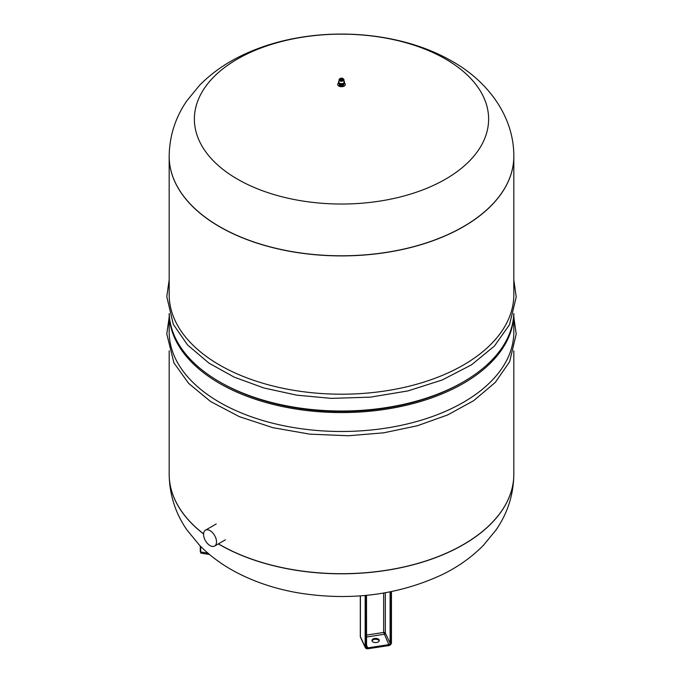 <?xml version="1.0" encoding="UTF-8"?>
<svg xmlns="http://www.w3.org/2000/svg" width="683" height="683" viewBox="0 0 683 683"><rect width="100%" height="100%" fill="white"/><g stroke="black" fill="none" stroke-linecap="round" stroke-linejoin="round"><path stroke-width="1.02" d="M338.555 83.113A3.808 2.194 0 0 0 337.692 84.504A3.808 2.194 0 0 0 341.5 86.707A3.808 2.194 0 0 0 345.308 84.504A3.808 2.194 0 0 0 344.445 83.113M338.794 83.557A2.715 1.571 0 0 0 341.5 84.965A2.715 1.571 0 0 0 344.206 83.557M338.93 81.251A2.988 1.725 0 0 0 338.512 82.131L338.512 82.822A2.988 1.725 0 0 0 341.5 84.547A2.988 1.725 0 0 0 344.488 82.822L344.488 82.131A2.988 1.725 0 0 0 344.07 81.251M338.512 82.131A2.988 1.725 0 0 0 341.5 83.855A2.988 1.725 0 0 0 344.488 82.131M339.647 78.912A2.459 1.417 0 0 0 339.212 79.322A2.459 1.417 0 0 0 339.05 79.774L338.87 82.062A2.638 1.52 0 0 0 341.5 83.65A2.638 1.52 0 0 0 344.13 82.062L343.95 79.774A2.459 1.417 0 0 0 343.788 79.322A2.459 1.417 0 0 0 343.353 78.912M339.05 79.774A2.459 1.417 0 0 0 340.51 81.14A2.459 1.417 0 0 0 343.233 80.842A2.459 1.417 0 0 0 343.95 79.774M342.892 80.082A1.964 1.135 0 0 0 342.9 78.494A1.964 1.135 0 0 0 342.892 78.485A1.964 1.135 0 0 0 342.866 78.468A1.964 1.135 0 0 0 340.134 78.468A1.964 1.135 0 0 0 340.1 78.494A1.964 1.135 0 0 0 340.117 80.09A1.964 1.135 0 0 0 342.892 80.082M340.45 78.639A1.682 0.973 0 0 0 339.818 79.39A1.682 0.973 0 0 0 341.5 80.355A1.682 0.973 0 0 0 343.182 79.382A1.682 0.973 0 0 0 342.695 78.716A1.682 0.973 0 0 0 342.55 78.639M341.116 78.263L340.083 79.271A1.443 0.828 0 0 0 340.843 80.142A1.443 0.828 0 0 0 342.516 79.988A1.443 0.828 0 0 0 342.917 79.271L341.884 78.263A0.931 0.538 0 0 0 340.732 79.057A0.931 0.538 0 0 0 341.884 78.263M342.063 78.425A0.803 0.461 0 0 0 341.09 79.16A0.803 0.461 0 0 0 342.063 78.425M341.841 79.177L341.159 79.177M374.677 638.451A3.646 2.1 180 0 1 379.261 640.483A3.646 2.1 180 0 1 375.616 642.583A3.646 2.1 180 0 1 371.979 640.483A3.646 2.1 180 0 1 374.677 638.451M379.176 640.927A3.646 2.1 0 0 0 374.677 639.339A3.646 2.1 0 0 0 372.056 640.927M210.04 530.64A9.161 5.285 -120 0 0 205.463 530.187A9.161 5.285 -120 0 0 205.463 540.765A9.161 5.285 -120 0 0 214.624 546.05A9.161 5.285 -120 0 0 216.024 538.716A9.161 5.285 -120 0 0 210.04 530.64M445.529 59.028A147.118 84.94 0 0 0 199.393 97.106A147.118 84.94 0 0 0 379.577 201.135A147.118 84.94 0 0 0 445.529 59.028M169.179 156.356A172.321 99.487 0 0 0 169.179 156.407A172.321 99.487 0 0 0 341.5 255.903A172.321 99.487 0 0 0 513.821 156.407A172.321 99.487 0 0 0 513.821 156.356M218.347 543.899A172.321 99.487 0 0 0 406.59 566.429A172.321 99.487 0 0 0 513.821 474.309L513.821 474.207A172.321 99.487 180 0 1 406.65 566.309A172.321 99.487 180 0 1 218.44 543.847A172.321 99.487 0 0 0 406.65 566.309A172.321 99.487 0 0 0 513.821 474.207L513.821 350.806M203.585 533.85A172.321 99.487 180 0 1 169.179 474.207A172.321 99.487 0 0 0 203.585 533.85M513.821 156.305L513.821 156.407A172.321 99.487 180 0 1 463.347 226.756A172.321 99.487 180 0 1 275.556 248.322A172.321 99.487 180 0 1 169.179 156.407L169.179 156.305A172.321 99.487 0 0 0 341.5 255.792A172.321 99.487 0 0 0 513.821 156.305C514.017 116.46 487.961 81.405 452.206 61.316C409.92 36.78 351.318 28.541 298.471 37.71C277.622 41.279 258.353 47.392 240.664 56.049C224.903 63.75 211.209 73.499 199.573 85.298L186.894 100.743C175.36 117.467 169.452 135.994 169.179 156.305M169.179 156.407L169.179 294.714A172.321 99.487 0 0 0 341.5 394.202A172.321 99.487 0 0 0 513.821 294.714L513.821 156.407M513.778 313.659A172.321 99.487 180 0 1 463.347 381.882A172.321 99.487 180 0 1 219.653 381.882A172.321 99.487 180 0 1 169.222 313.659M463.347 381.882L462.007 382.659A170.417 98.386 180 0 1 220.993 382.659L219.653 381.882M513.821 313.531A172.321 99.487 180 0 1 341.5 412.575A172.321 99.487 180 0 1 169.179 313.531L169.179 331.998A172.321 99.487 180 0 0 341.5 431.485A172.321 99.487 180 0 0 513.821 331.998L513.821 313.523M339.255 84.282A2.28 1.315 0 0 0 341.5 85.827A2.28 1.315 0 0 0 343.745 84.282M339.323 84.342L339.323 84.419A2.177 1.255 0 0 0 341.5 85.674A2.177 1.255 0 0 0 343.677 84.419L343.677 84.342M340.493 78.596A1.682 0.973 0 0 0 339.818 79.382C338.392 79.749 343.165 80.859 343.182 79.382L343.182 79.382A1.682 0.973 0 0 0 342.695 78.69A1.682 0.973 0 0 0 342.507 78.596M390.104 591.879L390.104 643.309L390.77 643.531L390.77 591.751M366.498 637.026L384.008 634.311A1.357 1.076 -24.9 0 0 385.323 632.996L390.104 643.309A1.357 1.076 -24.9 0 1 388.789 644.624L388.934 645.367A1.904 1.503 155.1 0 0 390.77 643.531M366.481 595.337L366.097 647.347A1.904 1.503 155.1 0 0 367.932 648.619A2.177 1.716 -24.9 0 1 365.832 647.168L365.832 595.397M385.323 592.767L385.323 632.996A1.357 0.785 0 0 0 383.658 632.441L388.789 644.624L367.787 647.868L367.872 648.85L365.328 647.68A2.715 2.143 155.1 0 0 367.787 648.756L388.934 645.367A2.177 1.716 -24.9 0 0 391.035 643.266L391.035 591.691M366.498 645.076L367.787 647.868A1.357 1.076 -24.9 0 1 366.489 647.1M366.097 647.347L366.097 595.371M365.832 647.168L365.166 646.946L365.166 595.456M360.385 595.858L360.385 636.633L365.166 646.946A2.715 2.143 155.1 0 0 365.328 647.68L360.539 637.376A2.715 2.143 155.1 0 1 360.385 636.633A2.715 1.571 180 0 1 360.291 636.232A2.715 2.715 0 0 0 360.539 637.376M367.924 648.739L388.875 645.597L391.035 643.266M391.419 591.615L391.436 642.959L391.436 591.615M388.926 645.486A2.715 2.143 155.1 0 0 391.41 643.062M383.658 593.057L383.658 632.441L366.498 635.096M169.179 474.258A172.321 99.487 0 0 0 169.179 474.309A172.321 99.487 0 0 0 203.577 533.952M169.179 350.806L169.179 474.309C169.452 494.62 175.36 513.146 186.894 529.88L199.573 545.316C211.209 557.115 224.903 566.864 240.664 574.565C258.353 583.222 277.622 589.335 298.471 592.912C350.524 601.271 398.676 595.064 442.917 574.283C458.395 566.642 471.868 557.021 483.342 545.401L496.097 529.888C507.64 513.155 513.548 494.629 513.821 474.309A172.321 99.487 0 0 0 513.821 474.258M200.273 546.024L200.273 551.676L200.964 553.145A2.715 0.572 -81.2 0 1 200.674 551.975L200.29 546.041M207.828 553.085L200.674 551.975L200.674 546.434M339.212 79.322L340.1 78.494M343.788 79.322L342.9 78.494M342.866 78.468L340.134 78.468M341.09 79.16L341.91 79.16M366.498 595.337L366.558 647.33M360.291 636.232L360.291 595.866M214.624 546.05L225.381 539.835M205.463 530.187L216.221 523.972M513.821 279.808L516.211 297.02L509.544 324.638L494.407 346.068L471.492 364.842L442.268 379.961L408.016 390.907L370.442 397.147L331.409 398.377L296.798 395.167L263.988 388.012L234.286 377.187L208.896 363.1L187.492 344.889L173.294 324.297L166.789 296.644L169.179 279.808M169.179 317.091L166.789 333.961L173.917 362.852L188.653 383.411L210.577 401.519L239.238 416.621L272.884 427.678L309.886 434.157L348.432 435.754L383.735 432.817L417.279 425.782L447.672 414.931L473.652 400.69L495.26 382.437L509.612 361.768L516.211 334.089L513.821 317.091M209.442 554.459L200.964 553.145"/></g></svg>
